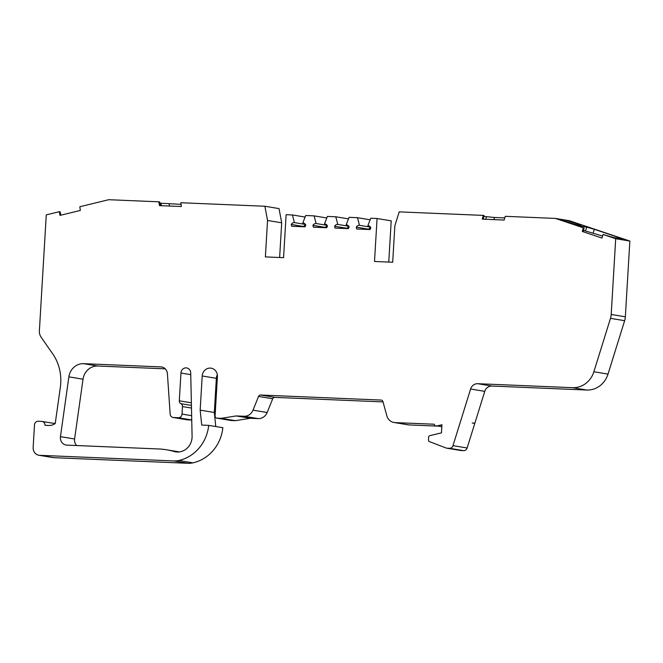 <?xml version="1.0" encoding="UTF-8"?>
<svg xmlns="http://www.w3.org/2000/svg" width="663" height="663" viewBox="0 0 663 663"><rect width="100%" height="100%" fill="white"/><g stroke="black" fill="none" stroke-linecap="round" stroke-linejoin="round"><path stroke-width="0.99" d="M192.088 436.204A15.116 13.989 99.4 0 1 192.063 437.522A15.116 13.989 99.4 0 1 175.596 451.851A15.116 13.989 99.4 0 1 174.087 451.503A75.59 69.938 99.4 0 0 166.546 449.787A75.59 69.938 99.4 0 0 158.656 448.967L66.93 445.13A7.558 6.995 -80.6 0 1 66.134 445.047A7.558 6.995 -80.6 0 1 60.449 436.644L68.877 376.849A15.116 13.989 99.4 0 1 83.637 363.672L160.869 366.904A7.558 6.995 99.4 0 1 161.656 366.987A7.558 6.995 99.4 0 1 167.416 373.708L170.167 414.226A3.779 3.497 -80.6 0 0 173.433 417.516L178.297 417.715A3.779 3.497 99.4 0 0 182.018 414.093L182.466 406.552A3.025 2.801 99.4 0 0 180.883 403.684A3.025 2.801 -80.6 0 1 179.3 400.817L180.949 373.02A5.271 4.873 -80.6 0 1 190.712 372.962L192.088 436.204M60.797 215.185L60.167 211.837L59.322 211.696L46.269 214.87L39.382 330.829A9.829 9.091 -80.6 0 0 41.131 337.218L52.659 353.769A45.357 41.968 99.4 0 1 60.747 383.255A45.357 41.968 99.4 0 1 60.358 387.192L55.236 423.483A11.337 10.492 99.4 0 1 48.813 425.48L44.985 425.315A3.779 3.497 -80.6 0 0 41.711 421.403L38.214 421.254A3.779 3.497 -80.6 0 0 34.493 424.875L33.15 447.492A7.558 6.995 -80.6 0 0 38.91 455.249A7.558 6.995 -80.6 0 0 39.697 455.324L173.739 460.942A22.675 20.984 99.4 0 0 178.77 460.495A39.465 36.515 -80.6 0 0 208.712 425.364L201.718 425.074L200.168 410.14L202.198 375.971A8.221 7.608 99.4 0 1 211.157 368.18A8.221 7.608 99.4 0 1 217.414 376.609L215.085 415.809A2.271 2.097 -80.6 0 0 217.05 418.154L221.243 418.336L236.119 415.933L244.067 416.265A9.854 9.116 -80.6 0 0 253.017 410.157L258.545 396.424A2.271 2.097 99.4 0 1 260.609 395.024L381.068 400.062A2.271 2.097 99.4 0 1 382.957 401.637L386.836 415.776A9.829 9.091 -80.6 0 0 393.971 422.48A9.829 9.091 -80.6 0 0 394.999 422.588L434.265 424.229A1.508 1.401 -80.6 0 0 435.574 425.853L436.975 425.911A1.508 1.401 -80.6 0 0 437.34 425.87L441.948 424.751L441.467 432.84L429.757 435.69A1.508 1.401 -80.6 0 0 428.63 437.099L428.455 440.099A1.508 1.401 -80.6 0 0 429.351 441.583L446.224 448.055A2.271 2.097 -80.6 0 0 446.837 448.18L449.448 448.296A3.779 3.497 -80.6 0 0 452.986 445.644L470.614 389.007A7.558 6.995 99.4 0 1 477.708 383.703L572.6 387.681A22.675 20.984 -80.6 0 0 593.866 371.761L610.49 318.348A15.116 13.989 -80.6 0 0 611.203 314.461L615.703 238.705L603.09 234.462L612.164 237.122A15.116 0.845 -162.7 0 0 615.455 237.851L622.143 238.895L618.637 237.47L594.305 229.29L586.73 227.127L578.517 225.76L583.274 227.799L555.387 218.417L505.272 216.32L504.112 220.05L482.274 219.13L483.244 215.392L399.192 211.878L394.858 225.801L392.695 262.241L374.504 261.479L377.065 218.508L370.766 218.243L367.866 225.677L368.653 225.81M474.807 423.35L472.263 422.928L474.791 423.4A16.857 15.597 -80.6 0 0 474.807 423.35L484.769 391.352A7.558 6.995 99.4 0 1 491.855 386.048L586.747 390.026A22.675 20.984 -80.6 0 0 608.012 374.106L624.637 320.693A15.116 13.989 -80.6 0 0 625.35 316.815L629.85 241.05L615.703 238.705M472.247 422.986L474.791 423.408L467.142 447.989L452.986 445.644M326.793 217.978L314.105 215.873L305.709 215.516L302.809 222.959L303.588 223.083M348.473 218.881L335.785 216.776L327.389 216.428L324.497 223.862L325.276 223.995M370.161 219.793L357.473 217.688L349.078 217.34L346.185 224.774L346.964 224.906M446.605 448.163L460.752 450.509A2.271 2.097 -80.6 0 0 460.984 450.533L463.594 450.641A3.779 3.497 -80.6 0 0 467.142 447.989M393.971 422.48L408.118 424.826A9.829 9.091 99.4 0 0 409.146 424.933L437.008 426.094M216.809 418.129L230.964 420.483A2.271 2.097 -80.6 0 0 231.196 420.508L235.398 420.682L250.266 418.278L258.214 418.61A9.854 9.116 -80.6 0 0 267.164 412.51L272.7 398.778A2.271 2.097 99.4 0 1 274.755 397.369L383.032 401.902M250.266 418.278L236.119 415.933M235.398 420.682L221.243 418.336M215.773 426.541L214.323 412.485L216.353 378.316A8.221 7.608 99.4 0 1 217.331 374.761M214.323 412.485L200.168 410.14M38.91 455.249L53.057 457.594A7.558 6.995 -80.6 0 0 53.844 457.677L187.886 463.288A22.675 20.984 -80.6 0 0 192.916 462.849A39.465 36.515 -80.6 0 0 222.859 427.71L208.712 425.364M279.629 257.509L281.692 222.818L267.545 220.464L264.885 206.251L180.833 202.737L181.355 206.533L159.518 205.621L158.797 201.809L108.691 199.712L79.825 206.723L80.339 210.444L60.01 215.376L59.322 211.696M281.692 222.818L279.032 208.596L264.885 206.251M305.104 217.066L292.416 214.961L286.118 214.704L283.565 257.675L265.382 256.913L267.545 220.464M388.758 262.076L391.211 220.854L377.065 218.508M370.476 227.152L359.47 225.329L357.473 217.688M348.796 226.249L337.79 224.417L335.785 216.776M327.108 225.337L316.102 223.514L314.105 215.873M305.419 224.434L294.413 222.602L292.416 214.961M53.231 423.284L55.253 423.375M159.858 203.044L161.01 203.234L161.465 205.704M181.057 204.361L161.01 203.234M158.797 201.809L159.65 201.95L160.347 205.654M629.85 241.05L569.534 220.762L555.387 218.417M483.244 215.392L484.089 215.533L483.153 219.171M483.857 216.428L494.515 217.481L493.852 219.619M504.783 217.912L494.515 217.481M173.035 417.475L187.181 419.82A3.779 3.497 -80.6 0 0 187.579 419.861L191.74 420.035M165.244 368.843L97.784 366.017L83.637 363.672M76.701 445.536A7.558 6.995 -80.6 0 1 74.596 438.989L83.032 379.203A15.116 13.989 99.4 0 1 97.784 366.017M303.753 226.779L303.679 226.506A3.779 3.497 -80.6 0 1 305.668 224.848M294.413 222.602A3.779 3.497 -80.6 0 0 291.231 224.442L303.679 226.506M291.231 224.442L291.712 226.274L305.071 226.829L305.759 225.047A3.779 3.497 -80.6 0 0 302.809 222.959M325.442 227.682L325.367 227.409A3.779 3.497 -80.6 0 1 327.356 225.751M316.102 223.514A3.779 3.497 -80.6 0 0 312.919 225.345L325.367 227.409M312.919 225.345L313.4 227.177L326.751 227.74L327.447 225.95A3.779 3.497 -80.6 0 0 324.497 223.862M347.122 228.594L347.056 228.321A3.779 3.497 -80.6 0 1 349.036 226.663M337.79 224.417A3.779 3.497 -80.6 0 0 334.6 226.257L347.056 228.321M334.6 226.257L335.08 228.089L348.44 228.644L349.136 226.862A3.779 3.497 -80.6 0 0 346.185 224.774M368.81 229.497L368.736 229.224A3.779 3.497 -80.6 0 1 370.725 227.566M359.47 225.329A3.779 3.497 -80.6 0 0 356.288 227.16L368.736 229.224M356.288 227.16L356.769 228.992L370.128 229.555L370.824 227.774A3.779 3.497 -80.6 0 0 367.866 225.677M583.49 230.376L602.592 236.061M584.12 227.939L583.175 231.602L582.329 231.462L601.971 238.067L603.09 234.462M583.274 227.799L582.329 231.462M54.722 423.839A3.779 3.497 -80.6 0 0 53.43 423.317L42.109 421.444M484.769 391.352L470.614 389.007M625.35 316.815L611.203 314.461M624.637 320.693L610.49 318.348M608.012 374.106L593.866 371.761M586.747 390.026L572.6 387.681M491.855 386.048L477.708 383.703M463.594 450.641L449.448 448.296M460.984 450.533L446.837 448.18M441.84 426.616L437.34 425.87M441.831 426.715L436.975 425.911M409.146 424.933L394.999 422.588M381.54 400.145L381.068 400.062M274.755 397.369L260.609 395.024M272.7 398.778L258.545 396.424M267.164 412.51L253.017 410.157M258.214 418.61L244.067 416.265M231.196 420.508L217.05 418.154M216.353 378.316L202.198 375.971M192.916 462.849L178.77 460.495M187.886 463.288L173.739 460.942M53.844 457.677L39.697 455.324M562.207 220.224A1.135 1.053 -80.6 0 0 561.536 219.494L562.953 219.726A1.135 1.053 99.4 0 1 563.666 220.796M574.755 224.318A8.677 0.489 17.3 0 0 566.716 221.865M562.953 219.726A9.804 0.547 -162.7 0 1 575.244 223.24A9.804 0.547 -162.7 0 1 580.183 225.528A1.135 1.053 -80.6 0 0 579.876 225.478M580.324 225.544L578.617 225.254A1.135 1.053 99.4 0 1 578.766 225.296A9.804 0.547 -162.7 0 1 566.484 221.782A9.804 0.547 -162.7 0 1 561.536 219.494M580.183 225.528L578.766 225.296M169.471 206.036L169.065 203.856M485.706 219.279L486.46 216.859M618.364 238.332L618.637 237.47M594.305 229.29L593.186 232.887M585.603 230.724L586.73 227.127M187.579 419.861L173.433 417.516M162.435 367.161L160.869 366.904M83.032 379.203L68.877 376.849M74.596 438.989L60.449 436.644M177.137 452.009L174.087 451.503M190.753 374.645L180.949 373.02M191.358 402.814L179.3 400.817M191.416 405.433L180.883 403.684M191.474 408.052L182.466 406.552M191.64 415.693L182.018 414.093M191.731 419.944L178.297 417.715M578.617 225.254C575.874 225.022 560.169 219.751 561.213 219.768L561.288 219.834M179.391 451.917L166.546 449.787"/></g></svg>
